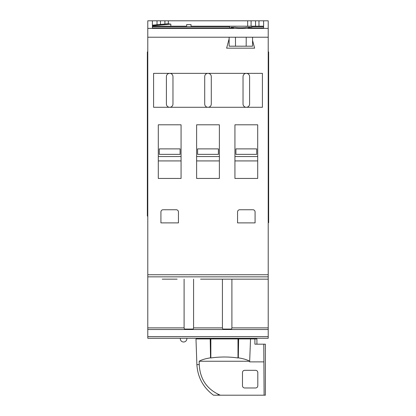 <?xml version="1.0" encoding="UTF-8"?>
<svg xmlns="http://www.w3.org/2000/svg" width="416" height="416" viewBox="0 0 416 416"><rect width="100%" height="100%" fill="white"/><g stroke="black" fill="none" stroke-linecap="round" stroke-linejoin="round"><path stroke-width="0.62" d="M218.02 394.415L220.298 395.2C207.022 389.423 200.008 379.226 199.248 364.603L199.311 365.872M264.098 395.2L263.78 344.183L265.366 344.183L265.366 395.2L213.502 395.2C203.221 387.577 197.683 377.374 196.877 364.603L195.983 338.931L238.638 338.931L238.311 357.828L237.994 357.973C228.946 356.684 219.898 356.684 210.844 357.973L210.844 338.931M256.922 344.183L256.922 338.931L238.638 338.931M237.994 357.973L237.994 338.931M210.844 357.973L210.532 357.828L210.2 338.931M213.476 338.931L213.476 338.276M268.211 222.669L268.648 222.669L268.648 51.891L268.211 51.891M147.789 216.102L147.352 216.102L147.352 51.891L147.789 51.891M158.298 124.8L158.298 156.546L181.069 156.546L181.069 124.8L158.298 124.8L158.298 178.443L181.069 178.443L181.069 124.8M234.931 124.8L234.931 156.546L257.702 156.546L257.702 124.8L234.931 124.8L234.931 178.443L257.702 178.443L257.702 124.8M196.617 124.8L196.617 156.546L219.383 156.546L219.383 124.8L196.617 124.8L196.617 178.443L219.383 178.443L219.383 124.8M249.6 104L249.6 76.632A3.286 3.286 0 0 0 246.314 73.346A3.286 3.286 0 0 0 243.032 76.632L243.032 104A3.286 3.286 0 0 0 246.314 107.286A3.286 3.286 0 0 0 249.6 104M153.592 73.346L262.408 73.346L262.408 107.286L153.592 107.286L153.592 73.346M263.614 27.934L263.614 26.666L263.614 27.934L248.186 27.934L250.645 27.347L246.225 27.347C245.45 27.955 236.236 27.955 235.456 27.347L231.041 27.347L233.501 27.934L152.386 27.934L152.386 26.666L152.386 27.934M231.041 27.934L231.041 27.347M152.386 25.152L152.386 20.8L152.386 25.152L168.022 23.774L170.836 24.128L152.386 25.75L152.386 26.208L186.654 26.208L186.654 24.596L191.032 24.596L191.032 26.208L263.614 26.208L263.614 20.8L268.211 20.8L268.211 279.157L215.431 279.157M170.836 26.208L170.836 24.128M258.976 26.208L258.976 20.8L263.614 20.8L263.614 26.208M255.549 26.208L255.549 20.8L258.976 20.8M251.092 26.208L251.092 20.8L255.549 20.8M247.671 26.208L247.671 20.8L251.092 20.8M168.329 23.811L168.329 20.8L247.671 20.8M164.908 24.05L164.908 20.8L168.329 20.8M160.451 24.44L160.451 20.8L164.908 20.8M157.024 24.742L157.024 20.8L160.451 20.8M147.789 336.632L268.211 336.632L268.211 338.276L147.789 338.276L147.789 20.8L157.024 20.8M222.42 279.157L222.42 327.876L222.763 329.077L231.551 329.077L231.899 327.876L268.211 327.876L268.211 279.157L200.569 279.157M231.899 279.157L231.899 327.876M193.58 279.157L193.58 327.876L193.237 329.077L184.449 329.077L184.101 327.876L184.101 279.157M147.789 329.514L268.211 329.514L268.211 327.876M253.75 279.157L238.883 279.157M177.117 279.157L162.25 279.157M268.211 336.632L268.211 329.514M197.6 154.357L197.6 148.886L218.4 148.886L218.4 154.357L197.6 154.357M256.714 148.886L256.714 154.357L235.914 154.357L235.914 148.886L256.714 148.886M180.086 148.886L180.086 154.357L159.286 154.357L159.286 148.886L180.086 148.886M186.888 338.276L186.867 338.832A3.286 3.286 0 0 1 183.586 342.004A3.286 3.286 0 0 1 180.305 338.832L180.284 338.276M242.486 385.783C242.616 387.114 243.344 387.842 244.676 387.977L255.622 387.977C256.948 387.842 257.676 387.114 257.811 385.783L257.811 372.512C257.676 371.181 256.948 370.453 255.622 370.323L244.676 370.323C243.344 370.453 242.616 371.181 242.486 372.512L242.486 385.783M204.714 76.632L204.714 104A3.286 3.286 0 0 0 208 107.286A3.286 3.286 0 0 0 211.286 104L211.286 76.632A3.286 3.286 0 0 0 208 73.346A3.286 3.286 0 0 0 204.714 76.632M166.4 76.632L166.4 104A3.286 3.286 0 0 0 169.686 107.286A3.286 3.286 0 0 0 172.968 104L172.968 76.632A3.286 3.286 0 0 0 169.686 73.346A3.286 3.286 0 0 0 166.4 76.632M239.746 209.752L252.886 209.752A2.189 2.189 0 0 1 255.076 211.942L255.076 222.888L237.557 222.888L237.557 211.942A2.189 2.189 0 0 1 239.746 209.752M163.114 209.752L176.254 209.752A2.189 2.189 0 0 1 178.443 211.942L178.443 222.888L160.924 222.888L160.924 211.942A2.189 2.189 0 0 1 163.114 209.752M263.78 361.878L249.652 361.878L250.531 338.931M196.877 364.603L199.248 364.603L199.176 361.244L249.668 361.244L249.652 361.878M229.128 38.818L226.621 48.168L254.623 48.168L252.554 40.451M263.614 26.666L251.69 26.666L251.69 26.224L229.554 26.224L229.554 26.666L152.386 26.666M152.386 25.75L152.386 26.208M147.789 28.392L268.211 28.392M147.789 37.222L268.211 37.222M229.554 27.934L229.554 26.666M246.23 37.222L246.168 46.197L235.518 46.197L235.456 37.222M229.128 37.222L229.128 46.197L235.518 46.197M246.168 46.197L252.554 46.197L252.554 37.222M263.78 344.183L254.904 344.183L254.904 338.931M249.668 361.244C247.229 359.783 243.438 358.644 238.311 357.828M210.532 357.828C205.4 358.644 201.614 359.783 199.176 361.244M251.69 26.666L251.69 27.934M250.645 27.934L250.645 27.347M268.648 56.269L268.211 56.269M268.648 218.291L268.211 218.291M147.352 56.269L147.789 56.269M147.352 211.723L147.789 211.723M158.298 160.924L181.069 160.924M234.931 160.924L257.702 160.924M196.617 160.924L219.383 160.924M193.58 327.876L222.42 327.876M147.789 327.876L184.101 327.876M147.789 276.848L268.211 276.848M147.789 274.752L268.211 274.752M235.368 338.931L235.368 338.276"/></g></svg>
